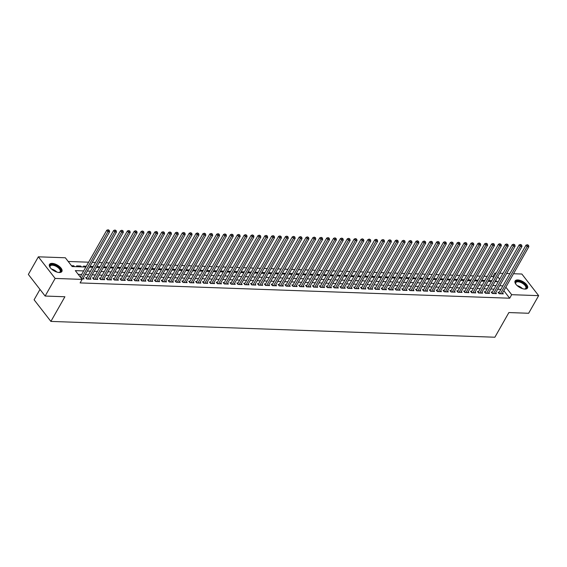 <?xml version="1.0" encoding="UTF-8"?>
<svg xmlns="http://www.w3.org/2000/svg" width="567" height="567" viewBox="0 0 567 567"><rect width="100%" height="100%" fill="white"/><g stroke="black" fill="none" stroke-linecap="round" stroke-linejoin="round"><path stroke-width="0.85" d="M524.858 289.078A7.144 3.324 -150.4 0 1 517.572 285.966A7.144 3.324 -150.4 0 1 515.112 280.991A7.144 3.324 -150.4 0 1 517.784 279.963A7.144 3.324 -150.4 0 1 525.07 283.075A7.144 3.324 -150.4 0 1 527.53 288.05A7.144 3.324 -150.4 0 1 524.858 289.078M59.223 272.5A7.144 3.324 -150.4 0 1 51.937 269.389A7.144 3.324 -150.4 0 1 49.478 264.413A7.144 3.324 -150.4 0 1 52.143 263.386A7.144 3.324 -150.4 0 1 59.436 266.497A7.144 3.324 -150.4 0 1 61.895 271.473A7.144 3.324 -150.4 0 1 59.223 272.5M39.995 289.418L34.098 299.787L50.888 321.411L494.878 337.223L508.882 312.559L528.642 313.267L538.65 295.648L511.675 294.691L505.856 287.193M50.888 321.411L64.9 296.754L45.14 296.045L28.35 274.428L38.358 256.816L65.333 257.772L72.137 266.54L85.865 267.029M493.609 277.525L492.886 276.59L490.88 276.519M487.237 276.391L484.005 276.278M480.362 276.143L477.138 276.03M473.495 275.902L470.263 275.789M466.62 275.654L463.388 275.541M459.745 275.413L456.52 275.3M452.877 275.165L449.645 275.052M446.002 274.924L442.77 274.811M439.127 274.676L435.895 274.563M432.252 274.435L429.028 274.315M425.385 274.187L422.153 274.074M418.51 273.946L415.278 273.826M411.635 273.698L408.41 273.585M404.767 273.457L401.535 273.337M397.892 273.209L394.66 273.096M391.017 272.968L387.785 272.847M384.142 272.72L380.918 272.607M377.275 272.472L374.043 272.358M370.4 272.231L367.168 272.117M363.525 271.983L360.3 271.869M356.657 271.742L353.425 271.628M349.782 271.494L346.55 271.38M342.907 271.253L339.676 271.139M336.033 271.005L332.808 270.891M329.165 270.764L325.933 270.65M322.29 270.516L319.058 270.402M315.415 270.275L312.19 270.154M308.547 270.027L305.315 269.913M301.672 269.786L298.44 269.665M294.797 269.538L291.566 269.424M287.923 269.297L284.698 269.176M281.055 269.049L277.823 268.935M274.18 268.808L270.948 268.687M267.305 268.56L264.08 268.446M260.437 268.311L257.205 268.198M253.562 268.071L250.331 267.957M246.688 267.822L243.456 267.709M239.813 267.581L236.588 267.468M232.945 267.333L229.713 267.22M226.07 267.092L222.838 266.979M219.195 266.844L215.97 266.731M212.327 266.603L209.095 266.49M205.452 266.355L202.221 266.242M198.578 266.114L195.353 265.994M191.703 265.866L188.478 265.753M184.835 265.625L181.603 265.505M177.96 265.377L174.728 265.264M171.085 265.136L167.86 265.016M164.217 264.888L160.985 264.775M157.343 264.647L154.111 264.527M150.468 264.399L147.243 264.286M143.593 264.151L140.368 264.038M136.725 263.91L133.493 263.797M129.85 263.662L126.618 263.549M122.975 263.421L119.75 263.308M116.107 263.173L112.876 263.06M109.233 262.932L106.001 262.819M102.358 262.684L99.133 262.571M95.483 262.443L92.258 262.33M88.615 262.195L68.203 261.472M492.886 276.59L494.885 273.067L496.111 273.11M499.754 273.244L502.986 273.358M506.629 273.485L509.861 273.599M513.504 273.733L521.86 274.031L538.65 295.648M499.236 292.303L498.032 292.26L499.166 293.72L503.29 293.869L502.582 292.955M492.362 292.055L491.157 292.012L492.291 293.472L496.416 293.621L495.707 292.707M485.487 291.814L484.289 291.771L485.423 293.231L489.548 293.38L488.839 292.466M478.619 291.566L477.414 291.523L478.548 292.983L482.673 293.132L481.964 292.218M471.744 291.325L470.539 291.282L471.673 292.742L475.798 292.891L475.089 291.977M464.869 291.077L463.671 291.034L464.805 292.494L468.923 292.643L468.214 291.729M458.001 290.836L456.796 290.793L457.93 292.253L462.055 292.395L461.347 291.488M451.126 290.587L449.922 290.545L451.056 292.005L455.181 292.154L454.472 291.24M444.252 290.347L443.047 290.304L444.181 291.764L448.306 291.906L447.597 290.999M437.377 290.098L436.179 290.056L437.313 291.516L441.438 291.665L440.729 290.751M430.509 289.857L429.304 289.815L430.438 291.275L434.563 291.417L433.854 290.51M423.634 289.609L422.429 289.567L423.563 291.027L427.688 291.176L426.979 290.261M416.759 289.361L415.561 289.319L416.695 290.786L420.813 290.928L420.104 290.02M409.891 289.12L408.687 289.078L409.821 290.538L413.945 290.687L413.237 289.772M403.017 288.872L401.812 288.83L402.946 290.297L407.071 290.439L406.362 289.524M396.142 288.631L394.937 288.589L396.071 290.049L400.196 290.198L399.487 289.283M389.267 288.383L388.069 288.341L389.203 289.801L393.328 289.95L392.619 289.035M382.399 288.142L381.194 288.1L382.328 289.56L386.453 289.709L385.744 288.794M375.524 287.894L374.319 287.852L375.453 289.312L379.578 289.461L378.869 288.546M368.649 287.653L367.451 287.611L368.585 289.071L372.703 289.22L371.995 288.305M361.781 287.405L360.577 287.363L361.711 288.823L365.835 288.972L365.127 288.057M354.907 287.164L353.702 287.122L354.836 288.582L358.961 288.731L358.252 287.816M348.032 286.916L346.827 286.874L347.961 288.334L352.086 288.483L351.377 287.568M341.157 286.675L339.959 286.633L341.093 288.093L345.218 288.234L344.509 287.327M334.289 286.427L333.084 286.385L334.218 287.845L338.343 287.993L337.634 287.079M327.414 286.186L326.209 286.144L327.343 287.604L331.468 287.745L330.759 286.838M320.539 285.938L319.341 285.896L320.475 287.356L324.593 287.504L323.885 286.59M313.671 285.697L312.467 285.655L313.601 287.115L317.726 287.256L317.017 286.349M306.797 285.449L305.592 285.407L306.726 286.867L310.851 287.015L310.142 286.101M299.922 285.201L298.717 285.158L299.851 286.626L303.976 286.767L303.267 285.86M293.047 284.96L291.849 284.918L292.983 286.378L297.108 286.526L296.399 285.612M286.179 284.712L284.974 284.669L286.108 286.137L290.233 286.278L289.524 285.364M279.304 284.471L278.099 284.428L279.233 285.888L283.358 286.037L282.649 285.123M272.429 284.223L271.232 284.18L272.366 285.64L276.483 285.789L275.775 284.875M265.562 283.982L264.357 283.939L265.491 285.399L269.616 285.548L268.907 284.634M258.687 283.734L257.482 283.691L258.616 285.151L262.741 285.3L262.032 284.386M251.812 283.493L250.607 283.45L251.741 284.91L255.866 285.059L255.157 284.145M244.937 283.245L243.739 283.202L244.873 284.662L248.998 284.811L248.289 283.897M238.069 283.004L236.864 282.961L237.998 284.421L242.123 284.57L241.414 283.656M231.194 282.756L229.989 282.713L231.123 284.173L235.248 284.322L234.54 283.408M224.319 282.515L223.122 282.472L224.256 283.932L228.373 284.074L227.665 283.167M217.452 282.267L216.247 282.224L217.381 283.684L221.506 283.833L220.797 282.919M210.577 282.026L209.372 281.983L210.506 283.443L214.631 283.585L213.922 282.678M203.702 281.778L202.497 281.735L203.631 283.195L207.756 283.344L207.047 282.43M196.827 281.537L195.629 281.494L196.763 282.954L200.888 283.096L200.179 282.189M189.959 281.289L188.754 281.246L189.888 282.706L194.013 282.855L193.304 281.941M183.084 281.041L181.879 280.998L183.013 282.465L187.138 282.607L186.43 281.7M176.209 280.8L175.012 280.757L176.146 282.217L180.263 282.366L179.555 281.452M169.342 280.552L168.137 280.509L169.271 281.976L173.396 282.118L172.687 281.204M162.467 280.311L161.262 280.268L162.396 281.728L166.521 281.877L165.812 280.963M155.592 280.063L154.387 280.02L155.521 281.48L159.646 281.629L158.937 280.715M148.717 279.822L147.519 279.779L148.653 281.239L152.778 281.388L152.069 280.474M141.849 279.574L140.644 279.531L141.778 280.991L145.903 281.14L145.195 280.226M134.974 279.333L133.769 279.29L134.903 280.75L139.028 280.899L138.32 279.985M128.099 279.084L126.902 279.042L128.036 280.502L132.154 280.651L131.445 279.737M121.232 278.844L120.027 278.801L121.161 280.261L125.286 280.41L124.577 279.496M114.357 278.595L113.152 278.553L114.286 280.013L118.411 280.162L117.702 279.248M107.482 278.354L106.277 278.312L107.418 279.772L111.536 279.914L110.827 279.007M100.607 278.106L99.409 278.064L100.543 279.524L104.668 279.673L103.959 278.758M93.739 277.865L92.534 277.823L93.668 279.283L97.793 279.425L97.085 278.517M86.864 277.617L85.66 277.575L86.794 279.035L90.918 279.184L90.21 278.269M73.384 266.582L73.838 265.788L71.492 265.703M80.259 266.83L80.712 266.036L76.588 265.888L77.232 266.724M86.319 266.235L83.462 266.136L84.107 266.965M93.194 266.476L90.33 266.377L90.975 267.213M100.068 266.724L97.205 266.625L97.85 267.454M106.936 266.972L104.08 266.866L104.725 267.702M113.811 267.213L110.948 267.114L111.6 267.943M120.686 267.461L117.823 267.355L118.468 268.191M127.554 267.702L124.697 267.603L125.342 268.432M134.429 267.95L131.572 267.844L132.217 268.68M141.303 268.191L138.44 268.092L139.085 268.921M148.178 268.439L145.315 268.333L145.96 269.169M155.046 268.68L152.19 268.581L152.835 269.41M161.921 268.928L159.058 268.822L159.71 269.658M168.796 269.169L165.933 269.07L166.578 269.899M175.664 269.417L172.807 269.311L173.452 270.147M182.539 269.658L179.682 269.559L180.327 270.388M189.413 269.906L186.55 269.807L187.195 270.636M196.281 270.147L193.425 270.048L194.07 270.884M203.156 270.395L200.3 270.296L200.945 271.125M210.031 270.636L207.168 270.537L207.82 271.373M216.906 270.884L214.042 270.785L214.687 271.614M223.774 271.132L220.917 271.026L221.562 271.862M230.649 271.373L227.785 271.274L228.437 272.103M237.523 271.621L234.66 271.515L235.305 272.351M244.391 271.862L241.535 271.763L242.18 272.592M251.266 272.11L248.41 272.004L249.055 272.84M258.141 272.351L255.278 272.252L255.93 273.081M265.016 272.599L262.152 272.493L262.797 273.329M271.884 272.84L269.027 272.741L269.672 273.57M278.758 273.088L275.895 272.982L276.547 273.818M285.633 273.329L282.77 273.23L283.415 274.059M292.501 273.577L289.645 273.471L290.29 274.308M299.376 273.818L296.52 273.719L297.165 274.548M306.251 274.067L303.388 273.967L304.04 274.797M313.126 274.308L310.262 274.208L310.907 275.045M319.994 274.556L317.137 274.456L317.782 275.286M326.868 274.797L324.005 274.697L324.657 275.534M333.743 275.045L330.88 274.945L331.525 275.775M340.611 275.293L337.755 275.186L338.4 276.023M347.486 275.534L344.63 275.434L345.275 276.264M354.361 275.782L351.497 275.675L352.15 276.512M361.236 276.023L358.372 275.923L359.017 276.753M368.103 276.271L365.247 276.164L365.892 277.001M374.978 276.512L372.115 276.413L372.767 277.242M381.853 276.76L378.99 276.653L379.635 277.49M388.721 277.001L385.865 276.902L386.51 277.731M395.596 277.249L392.74 277.143L393.385 277.979M402.471 277.49L399.607 277.391L400.259 278.22M409.346 277.738L406.482 277.632L407.127 278.468M416.213 277.979L413.357 277.88L414.002 278.709M423.088 278.227L420.225 278.128L420.877 278.957M429.963 278.468L427.1 278.369L427.745 279.205M436.831 278.716L433.975 278.617L434.62 279.446M443.706 278.957L440.85 278.858L441.495 279.694M450.581 279.205L447.717 279.106L448.369 279.935M457.456 279.453L454.592 279.347L455.237 280.183M464.323 279.694L461.467 279.595L462.112 280.424M471.198 279.942L468.335 279.836L468.987 280.672M478.073 280.183L475.21 280.084L475.855 280.913M484.941 280.431L482.085 280.325L482.73 281.161M496.82 281.664L495.756 280.289M74.483 266.625L73.838 265.788M81.357 266.866L80.712 266.036M489.604 281.402L488.96 280.573L491.816 280.672M83.654 270.927L75.312 270.629L82.123 279.396L80.117 282.919L509.676 298.214L503.85 290.715M500.895 289.376L497.67 289.262M494.02 289.135L490.795 289.021M487.152 288.887L483.92 288.773M480.277 288.646L477.045 288.525M473.402 288.397L470.178 288.284M466.535 288.156L463.303 288.036M459.66 287.908L456.428 287.795M452.785 287.667L449.56 287.547M445.91 287.419L442.685 287.306M439.042 287.178L435.81 287.058M432.167 286.93L428.936 286.817M425.293 286.682L422.068 286.569M418.425 286.441L415.193 286.328M411.55 286.193L408.318 286.08M404.675 285.952L401.45 285.839M397.8 285.704L394.575 285.591M390.932 285.463L387.7 285.35M384.057 285.215L380.826 285.102M377.183 284.974L373.958 284.861M370.315 284.726L367.083 284.613M363.44 284.485L360.208 284.365M356.565 284.237L353.34 284.124M349.69 283.996L346.465 283.876M342.822 283.748L339.59 283.635M335.947 283.507L332.716 283.387M329.073 283.259L325.848 283.146M322.205 283.018L318.973 282.898M315.33 282.77L312.098 282.657M308.455 282.522L305.23 282.409M301.58 282.281L298.355 282.168M294.712 282.033L291.481 281.919M287.838 281.792L284.606 281.679M280.963 281.544L277.738 281.43M274.095 281.303L270.863 281.189M267.22 281.055L263.988 280.941M260.345 280.814L257.12 280.7M253.47 280.566L250.245 280.452M246.602 280.325L243.371 280.204M239.728 280.077L236.496 279.963M232.853 279.836L229.628 279.715M225.985 279.588L222.753 279.474M219.11 279.347L215.878 279.226M212.235 279.099L209.01 278.985M205.36 278.858L202.135 278.737M198.493 278.61L195.261 278.496M191.618 278.362L188.386 278.248M184.743 278.121L181.518 278.007M177.875 277.873L174.643 277.759M171 277.632L167.768 277.518M164.125 277.383L160.9 277.27M157.25 277.143L154.026 277.029M150.383 276.894L147.151 276.781M143.508 276.653L140.276 276.54M136.633 276.405L133.408 276.292M129.765 276.164L126.533 276.044M122.89 275.916L119.658 275.803M116.015 275.675L112.79 275.555M109.147 275.427L105.916 275.314M102.273 275.186L99.041 275.066M95.398 274.938L92.166 274.825M88.523 274.697L85.298 274.577M81.655 274.449L78.182 274.329M81.705 278.858L84.044 278.936L83.335 278.028M45.14 296.045L55.148 278.432L38.358 256.816M509.676 298.214L511.675 294.691M82.123 279.396L55.148 278.432M502.894 285.853L499.669 285.74M496.026 285.612L492.794 285.499M489.151 285.364L485.919 285.251M482.276 285.123L479.051 285.003M475.408 284.875L472.176 284.762M468.533 284.634L465.301 284.514M461.658 284.386L458.434 284.273M454.791 284.145L451.559 284.024M447.916 283.897L444.684 283.784M441.041 283.649L437.809 283.535M434.166 283.408L430.941 283.294M427.298 283.16L424.066 283.046M420.423 282.919L417.192 282.805M413.549 282.671L410.324 282.557M406.681 282.43L403.449 282.316M399.806 282.182L396.574 282.068M392.931 281.941L389.699 281.827M386.056 281.693L382.831 281.579M379.188 281.452L375.956 281.338M372.313 281.204L369.082 281.09M365.439 280.963L362.214 280.842M358.571 280.715L355.339 280.601M351.696 280.474L348.464 280.353M344.821 280.226L341.589 280.112M337.946 279.985L334.721 279.864M331.078 279.737L327.846 279.623M324.204 279.488L320.972 279.375M317.329 279.248L314.104 279.134M310.461 278.999L307.229 278.886M303.586 278.758L300.354 278.645M296.711 278.51L293.479 278.397M289.836 278.269L286.611 278.156M282.968 278.021L279.737 277.908M276.094 277.78L272.862 277.667M269.219 277.532L265.994 277.419M262.351 277.291L259.119 277.178M255.476 277.043L252.244 276.93M248.601 276.802L245.369 276.682M241.726 276.554L238.501 276.441M234.858 276.313L231.627 276.193M227.984 276.065L224.752 275.952M221.109 275.824L217.884 275.704M214.241 275.576L211.009 275.463M207.366 275.335L204.134 275.215M200.491 275.087L197.266 274.974M193.616 274.839L190.392 274.726M186.749 274.598L183.517 274.485M179.874 274.35L176.642 274.237M172.999 274.109L169.774 273.996M166.131 273.861L162.899 273.748M159.256 273.62L156.024 273.507M152.381 273.372L149.156 273.259M145.506 273.131L142.282 273.018M138.639 272.883L135.407 272.77M131.764 272.642L128.532 272.521M124.889 272.394L121.664 272.28M118.021 272.153L114.789 272.032M111.146 271.905L107.914 271.791M104.271 271.664L101.046 271.543M97.396 271.416L94.172 271.302M90.529 271.175L87.297 271.054M499.655 279.212L497.755 276.767M495.608 274.003L494.885 273.067M89.515 267.156L92.74 267.27M96.383 267.404L99.615 267.518M103.258 267.645L106.49 267.766M110.133 267.893L113.357 268.007M117 268.134L120.232 268.255M123.875 268.382L127.107 268.496M130.75 268.623L133.975 268.744M137.625 268.871L140.85 268.985M144.493 269.112L147.725 269.233M151.368 269.36L154.6 269.474M158.243 269.608L161.467 269.722M165.11 269.849L168.342 269.963M171.985 270.098L175.217 270.211M178.86 270.339L182.085 270.452M185.735 270.587L188.96 270.7M192.603 270.828L195.835 270.941M199.478 271.076L202.71 271.189M206.353 271.317L209.577 271.43M213.22 271.565L216.452 271.678M220.095 271.806L223.327 271.926M226.97 272.054L230.195 272.167M233.845 272.295L237.07 272.415M240.713 272.543L243.945 272.656M247.588 272.784L250.82 272.904M254.463 273.032L257.687 273.145M261.33 273.273L264.562 273.393M268.205 273.521L271.437 273.634M275.08 273.769L278.305 273.882M281.955 274.01L285.18 274.123M288.823 274.258L292.055 274.371M295.698 274.499L298.929 274.612M302.572 274.747L305.797 274.86M309.44 274.988L312.672 275.101M316.315 275.236L319.547 275.349M323.19 275.477L326.415 275.59M330.065 275.725L333.29 275.838M336.933 275.966L340.165 276.079M343.808 276.214L347.039 276.327M350.682 276.455L353.907 276.576M357.55 276.703L360.782 276.816M364.425 276.944L367.657 277.065M371.3 277.192L374.525 277.306M378.175 277.433L381.4 277.554M385.043 277.681L388.275 277.795M391.917 277.929L395.149 278.043M398.792 278.17L402.017 278.284M405.66 278.418L408.892 278.532M412.535 278.659L415.767 278.773M419.41 278.907L422.635 279.021M426.285 279.148L429.51 279.262M433.153 279.396L436.384 279.51M440.027 279.637L443.259 279.751M446.902 279.885L450.127 279.999M453.77 280.126L457.002 280.24M460.645 280.374L463.877 280.488M467.52 280.615L470.745 280.736M474.388 280.863L477.62 280.977M481.263 281.104L484.494 281.225M488.137 281.352L491.369 281.466M495.012 281.593L498.237 281.714M81.364 278.418L107.9 231.697L109.622 231.761L82.846 278.893M80.231 276.958L106.766 230.237L107.9 231.697L108.595 230.365L109.282 230.386L108.141 229.777L108.595 230.365M108.141 229.777L106.766 230.237M109.622 231.761L109.282 230.386M50.3 267.723A6.18 2.878 -150.4 0 1 50.045 267.227A6.18 2.878 -150.4 0 1 52.306 264.562A6.18 2.878 -150.4 0 1 59.719 268.326A6.18 2.878 -150.4 0 1 59.188 272.422A6.18 2.878 -150.4 0 1 58.635 272.451M58.933 272.443A5.72 2.665 29.6 0 0 60.145 271.685A5.72 2.665 29.6 0 0 58.167 267.702A5.72 2.665 29.6 0 0 52.327 265.207A5.72 2.665 29.6 0 0 50.187 266.029A5.72 2.665 29.6 0 0 50.158 267.454M61.626 271.82A7.095 3.303 29.6 0 0 58.918 266.929A7.095 3.303 29.6 0 0 51.845 263.974A7.095 3.303 29.6 0 0 49.315 264.817M515.935 284.301A6.18 2.878 -150.4 0 1 515.679 283.805A6.18 2.878 -150.4 0 1 517.416 281.147A6.18 2.878 -150.4 0 1 523.49 283.259A6.18 2.878 -150.4 0 1 524.822 289A6.18 2.878 -150.4 0 1 524.269 289.035M524.567 289.021A5.72 2.665 29.6 0 0 525.779 288.263A5.72 2.665 29.6 0 0 523.1 283.741A5.72 2.665 29.6 0 0 515.821 282.614A5.72 2.665 29.6 0 0 515.793 284.039M527.26 288.397A7.095 3.303 29.6 0 0 523.851 282.983A7.095 3.303 29.6 0 0 514.949 281.402M87.998 279.077L114.775 231.946L116.49 232.009L89.714 279.141M86.34 278.447L86.347 278.44A0.914 0.539 142.2 0 0 86.545 278.184L113.641 230.486L114.775 231.946L115.47 230.606L116.157 230.634L115.016 230.025L115.47 230.606M115.016 230.025L113.641 230.486M116.49 232.009L116.157 230.634M94.873 279.325L121.65 232.187L123.365 232.25L96.588 279.382M93.675 279.283L93.215 278.688A0.914 0.539 142.2 0 0 93.42 278.425L120.516 230.726L121.65 232.187L122.344 230.854L123.032 230.875L121.891 230.266L122.344 230.854M121.891 230.266L120.516 230.726M123.365 232.25L123.032 230.875M101.741 279.566L128.518 232.435L130.24 232.498L103.463 279.63M100.55 279.524L100.09 278.936A0.914 0.539 142.2 0 0 100.288 278.673L127.384 230.975L128.518 232.435L129.219 231.095L129.907 231.123L128.766 230.514L129.219 231.095M128.766 230.514L127.384 230.975M130.24 232.498L129.907 231.123M108.616 279.815L135.393 232.676L137.115 232.739L110.338 279.871M107.425 279.772L106.965 279.177A0.914 0.539 142.2 0 0 107.163 278.914L134.259 231.216L135.393 232.676L136.087 231.343L136.775 231.364L135.633 230.762L136.087 231.343M135.633 230.762L134.259 231.216M137.115 232.739L136.775 231.364M115.491 280.055L142.267 232.924L143.983 232.987L117.206 280.119M114.3 280.013L113.839 279.425A0.914 0.539 142.2 0 0 114.038 279.162L141.133 231.464L142.267 232.924L142.962 231.591L143.649 231.612L142.508 231.003L142.962 231.591M142.508 231.003L141.133 231.464M143.983 232.987L143.649 231.612M122.366 280.304L149.142 233.172L150.857 233.228L124.081 280.36M121.168 280.261L120.707 279.666A0.914 0.539 142.2 0 0 120.906 279.403L148.001 231.705L149.142 233.172L149.837 231.832L150.524 231.853L149.383 231.251L149.837 231.832M149.383 231.251L148.001 231.705M150.857 233.228L150.524 231.853M129.233 280.545L156.01 233.413L157.732 233.476L130.956 280.608M128.043 280.502L127.582 279.914A0.914 0.539 142.2 0 0 127.781 279.651L154.876 231.953L156.01 233.413L156.705 232.08L157.392 232.101L156.251 231.492L156.705 232.08M156.251 231.492L154.876 231.953M157.732 233.476L157.392 232.101M136.108 280.793L162.885 233.661L164.6 233.717L137.824 280.856M134.918 280.75L134.457 280.155A0.914 0.539 142.2 0 0 134.655 279.892L161.751 232.194L162.885 233.661L163.579 232.321L164.267 232.35L163.126 231.74L163.579 232.321M163.126 231.74L161.751 232.194M164.6 233.717L164.267 232.35M142.983 281.034L169.76 233.902L171.475 233.965L144.698 281.097M141.785 280.991L141.325 280.403A0.914 0.539 142.2 0 0 141.53 280.141L168.626 232.442L169.76 233.902L170.454 232.569L171.142 232.59L170.001 231.981L170.454 232.569M170.001 231.981L168.626 232.442M171.475 233.965L171.142 232.59M149.851 281.282L176.628 234.15L178.35 234.206L151.573 281.345M148.193 280.651L148.2 280.644A0.914 0.539 142.2 0 0 148.398 280.382L175.494 232.69L176.628 234.15L177.329 232.81L178.017 232.839L176.876 232.229L177.329 232.81M176.876 232.229L175.494 232.69M178.35 234.206L178.017 232.839M156.726 281.53L183.502 234.391L185.225 234.454L158.448 281.586M155.067 280.899L155.075 280.892A0.914 0.539 142.2 0 0 155.273 280.63L182.368 232.931L183.502 234.391L184.197 233.058L184.885 233.08L183.743 232.47L184.197 233.058M183.743 232.47L182.368 232.931M185.225 234.454L184.885 233.08M163.601 281.771L190.377 234.639L192.093 234.695L165.316 281.834M162.41 281.728L161.949 281.133A0.914 0.539 142.2 0 0 162.148 280.871L189.243 233.179L190.377 234.639L191.072 233.299L191.759 233.328L190.618 232.718L191.072 233.299M190.618 232.718L189.243 233.179M192.093 234.695L191.759 233.328M170.476 282.019L197.252 234.88L198.967 234.944L172.191 282.075M169.278 281.976L168.817 281.381A0.914 0.539 142.2 0 0 169.016 281.119L196.111 233.42L197.252 234.88L197.947 233.547L198.634 233.569L197.493 232.959L197.947 233.547M197.493 232.959L196.111 233.42M198.967 234.944L198.634 233.569M177.343 282.26L204.12 235.128L205.842 235.185L179.066 282.323M176.153 282.217L175.692 281.622A0.914 0.539 142.2 0 0 175.89 281.36L202.986 233.668L204.12 235.128L204.815 233.788L205.502 233.817L204.361 233.207L204.815 233.788M204.361 233.207L202.986 233.668M205.842 235.185L205.502 233.817M184.218 282.508L210.995 235.369L212.71 235.433L185.933 282.564M183.028 282.465L182.567 281.87A0.914 0.539 142.2 0 0 182.765 281.608L209.861 233.909L210.995 235.369L211.689 234.036L212.377 234.058L211.236 233.448L211.689 234.036M211.236 233.448L209.861 233.909M212.71 235.433L212.377 234.058M191.093 282.749L217.87 235.617L219.585 235.674L192.808 282.813M189.895 282.706L189.435 282.111A0.914 0.539 142.2 0 0 189.64 281.856L216.736 234.157L217.87 235.617L218.564 234.277L219.252 234.306L218.111 233.696L218.564 234.277M218.111 233.696L216.736 234.157M219.585 235.674L219.252 234.306M197.961 282.997L224.738 235.858L226.46 235.922L199.683 283.053M196.302 282.366L196.31 282.359A0.914 0.539 142.2 0 0 196.508 282.097L223.604 234.398L224.738 235.858L225.439 234.525L226.12 234.547L224.979 233.937L225.439 234.525M224.979 233.937L223.604 234.398M226.46 235.922L226.12 234.547M204.836 283.238L231.612 236.106L233.335 236.163L206.558 283.302M203.177 282.607L203.184 282.6A0.914 0.539 142.2 0 0 203.383 282.345L230.478 234.646L231.612 236.106L232.307 234.766L232.994 234.795L231.853 234.185L232.307 234.766M231.853 234.185L230.478 234.646M233.335 236.163L232.994 234.795M211.711 283.486L238.487 236.347L240.202 236.411L213.426 283.543M210.052 282.855L210.059 282.848A0.914 0.539 142.2 0 0 210.258 282.586L237.353 234.887L238.487 236.347L239.182 235.014L239.869 235.036L238.728 234.426L239.182 235.014M238.728 234.426L237.353 234.887M240.202 236.411L239.869 235.036M218.586 283.727L245.362 236.595L247.077 236.659L220.301 283.791M217.388 283.684L216.927 283.096A0.914 0.539 142.2 0 0 217.126 282.834L244.221 235.135L245.362 236.595L246.057 235.255L246.744 235.284L245.603 234.674L246.057 235.255M245.603 234.674L244.221 235.135M247.077 236.659L246.744 235.284M225.453 283.975L252.23 236.836L253.952 236.9L227.176 284.032M223.795 283.344L223.802 283.337A0.914 0.539 142.2 0 0 224 283.075L251.096 235.376L252.23 236.836L252.925 235.503L253.612 235.525L252.471 234.922L252.925 235.503M252.471 234.922L251.096 235.376M253.952 236.9L253.612 235.525M232.328 284.216L259.105 237.084L260.82 237.148L234.043 284.28M231.138 284.173L230.677 283.585A0.914 0.539 142.2 0 0 230.875 283.323L257.971 235.624L259.105 237.084L259.799 235.752L260.487 235.773L259.346 235.163L259.799 235.752M259.346 235.163L257.971 235.624M260.82 237.148L260.487 235.773M239.203 284.464L265.98 237.332L267.695 237.389L240.918 284.521M238.005 284.421L237.545 283.826A0.914 0.539 142.2 0 0 237.75 283.564L264.846 235.865L265.98 237.332L266.674 235.992L267.362 236.014L266.221 235.411L266.674 235.992M266.221 235.411L264.846 235.865M267.695 237.389L267.362 236.014M246.071 284.705L272.847 237.573L274.57 237.637L247.793 284.769M244.88 284.662L244.42 284.074A0.914 0.539 142.2 0 0 244.618 283.812L271.713 236.113L272.847 237.573L273.549 236.241L274.23 236.262L273.088 235.652L273.549 236.241M273.088 235.652L271.713 236.113M274.57 237.637L274.23 236.262M252.946 284.953L279.722 237.821L281.445 237.878L254.668 285.017M251.755 284.91L251.294 284.315A0.914 0.539 142.2 0 0 251.493 284.053L278.588 236.354L279.722 237.821L280.417 236.482L281.104 236.51L279.963 235.9L280.417 236.482M279.963 235.9L278.588 236.354M281.445 237.878L281.104 236.51M259.821 285.194L286.597 238.062L288.312 238.126L261.536 285.258M258.63 285.151L258.169 284.563A0.914 0.539 142.2 0 0 258.368 284.301L285.463 236.602L286.597 238.062L287.292 236.73L287.979 236.751L286.838 236.141L287.292 236.73M286.838 236.141L285.463 236.602M288.312 238.126L287.979 236.751M266.696 285.442L293.472 238.31L295.187 238.367L268.411 285.506M265.498 285.399L265.037 284.804A0.914 0.539 142.2 0 0 265.236 284.542L292.331 236.85L293.472 238.31L294.167 236.971L294.854 236.999L293.713 236.389L294.167 236.971M293.713 236.389L292.331 236.85M295.187 238.367L294.854 236.999M273.563 285.69L300.34 238.551L302.062 238.615L275.286 285.747M272.373 285.648L271.912 285.052A0.914 0.539 142.2 0 0 272.11 284.79L299.206 237.091L300.34 238.551L301.034 237.219L301.722 237.24L300.581 236.63L301.034 237.219M300.581 236.63L299.206 237.091M302.062 238.615L301.722 237.24M280.438 285.931L307.215 238.799L308.93 238.856L282.153 285.995M279.248 285.888L278.787 285.293A0.914 0.539 142.2 0 0 278.985 285.031L306.081 237.339L307.215 238.799L307.909 237.46L308.597 237.488L307.456 236.878L307.909 237.46M307.456 236.878L306.081 237.339M308.93 238.856L308.597 237.488M287.313 286.179L314.09 239.04L315.805 239.104L289.028 286.236M286.115 286.137L285.655 285.541A0.914 0.539 142.2 0 0 285.86 285.279L312.956 237.58L314.09 239.04L314.784 237.708L315.472 237.729L314.331 237.119L314.784 237.708M314.331 237.119L312.956 237.58M315.805 239.104L315.472 237.729M294.181 286.42L320.957 239.288L322.68 239.345L295.903 286.484M292.522 285.789L292.529 285.782A0.914 0.539 142.2 0 0 292.728 285.52L319.823 237.828L320.957 239.288L321.659 237.949L322.339 237.977L321.198 237.367L321.659 237.949M321.198 237.367L319.823 237.828M322.68 239.345L322.339 237.977M301.056 286.668L327.832 239.529L329.555 239.593L302.778 286.725M299.397 286.037L299.404 286.03A0.914 0.539 142.2 0 0 299.603 285.768L326.698 238.069L327.832 239.529L328.527 238.197L329.214 238.218L328.073 237.608L328.527 238.197M328.073 237.608L326.698 238.069M329.555 239.593L329.214 238.218M307.931 286.909L334.707 239.777L336.422 239.834L309.646 286.973M306.74 286.867L306.279 286.271A0.914 0.539 142.2 0 0 306.478 286.016L333.573 238.317L334.707 239.777L335.402 238.438L336.089 238.466L334.948 237.857L335.402 238.438M334.948 237.857L333.573 238.317M336.422 239.834L336.089 238.466M314.805 287.157L341.582 240.018L343.297 240.082L316.521 287.214M313.608 287.115L313.147 286.519A0.914 0.539 142.2 0 0 313.345 286.257L340.441 238.558L341.582 240.018L342.277 238.686L342.964 238.707L341.823 238.097L342.277 238.686M341.823 238.097L340.441 238.558M343.297 240.082L342.964 238.707M321.673 287.398L348.45 240.266L350.172 240.323L323.396 287.462M320.015 286.767L320.022 286.76A0.914 0.539 142.2 0 0 320.22 286.505L347.316 238.806L348.45 240.266L349.144 238.927L349.832 238.955L348.691 238.346L349.144 238.927M348.691 238.346L347.316 238.806M350.172 240.323L349.832 238.955M328.548 287.646L355.325 240.507L357.04 240.571L330.263 287.703M326.89 287.015L326.897 287.008A0.914 0.539 142.2 0 0 327.095 286.746L354.191 239.047L355.325 240.507L356.019 239.175L356.707 239.196L355.566 238.587L356.019 239.175M355.566 238.587L354.191 239.047M357.04 240.571L356.707 239.196M335.423 287.887L362.2 240.755L363.915 240.819L337.138 287.951M334.225 287.845L333.765 287.256A0.914 0.539 142.2 0 0 333.963 286.994L361.066 239.295L362.2 240.755L362.894 239.416L363.582 239.444L362.441 238.835L362.894 239.416M362.441 238.835L361.066 239.295M363.915 240.819L363.582 239.444M342.291 288.135L369.067 240.996L370.79 241.06L344.013 288.192M341.1 288.093L340.639 287.497A0.914 0.539 142.2 0 0 340.838 287.235L367.933 239.536L369.067 240.996L369.762 239.664L370.449 239.685L369.308 239.083L369.762 239.664M369.308 239.083L367.933 239.536M370.79 241.06L370.449 239.685M349.166 288.376L375.942 241.244L377.665 241.308L350.888 288.44M347.975 288.334L347.514 287.745A0.914 0.539 142.2 0 0 347.713 287.483L374.808 239.784L375.942 241.244L376.637 239.905L377.324 239.933L376.183 239.324L376.637 239.905M376.183 239.324L374.808 239.784M377.665 241.308L377.324 239.933M356.041 288.624L382.817 241.492L384.532 241.549L357.756 288.681M354.85 288.582L354.389 287.986A0.914 0.539 142.2 0 0 354.588 287.724L381.683 240.025L382.817 241.492L383.512 240.153L384.199 240.174L383.058 239.572L383.512 240.153M383.058 239.572L381.683 240.025M384.532 241.549L384.199 240.174M362.915 288.865L389.692 241.733L391.407 241.797L364.631 288.929M361.718 288.823L361.257 288.234A0.914 0.539 142.2 0 0 361.455 287.972L388.551 240.273L389.692 241.733L390.387 240.401L391.074 240.422L389.933 239.813L390.387 240.401M389.933 239.813L388.551 240.273M391.407 241.797L391.074 240.422M369.783 289.113L396.56 241.981L398.282 242.038L371.505 289.177M368.125 288.483L368.132 288.475A0.914 0.539 142.2 0 0 368.33 288.213L395.426 240.514L396.56 241.981L397.254 240.642L397.942 240.67L396.801 240.061L397.254 240.642M396.801 240.061L395.426 240.514M398.282 242.038L397.942 240.67M376.658 289.354L403.435 242.222L405.15 242.286L378.373 289.418M375.467 289.312L375.007 288.723A0.914 0.539 142.2 0 0 375.205 288.461L402.301 240.762L403.435 242.222L404.129 240.89L404.817 240.911L403.676 240.302L404.129 240.89M403.676 240.302L402.301 240.762M405.15 242.286L404.817 240.911M383.533 289.602L410.31 242.47L412.025 242.527L385.248 289.666M382.335 289.56L381.874 288.964A0.914 0.539 142.2 0 0 382.073 288.702L409.176 241.003L410.31 242.47L411.004 241.131L411.692 241.159L410.551 240.55L411.004 241.131M410.551 240.55L409.176 241.003M412.025 242.527L411.692 241.159M390.401 289.843L417.177 242.711L418.9 242.775L392.123 289.907M389.21 289.808L388.749 289.213A0.914 0.539 142.2 0 0 388.948 288.95L416.043 241.251L417.177 242.711L417.872 241.379L418.559 241.4L417.418 240.791L417.872 241.379M417.418 240.791L416.043 241.251M418.9 242.775L418.559 241.4M397.276 290.091L424.052 242.959L425.767 243.016L398.998 290.155M396.085 290.049L395.624 289.453A0.914 0.539 142.2 0 0 395.823 289.191L422.918 241.499L424.052 242.959L424.747 241.62L425.434 241.648L424.293 241.039L424.747 241.62M424.293 241.039L422.918 241.499M425.767 243.016L425.434 241.648M404.151 290.339L430.927 243.2L432.642 243.264L405.866 290.396M402.96 290.297L402.499 289.702A0.914 0.539 142.2 0 0 402.698 289.439L429.793 241.74L430.927 243.2L431.622 241.868L432.309 241.889L431.168 241.28L431.622 241.868M431.168 241.28L429.793 241.74M432.642 243.264L432.309 241.889M411.025 290.58L437.795 243.449L439.517 243.505L412.741 290.644M409.828 290.538L409.367 289.943A0.914 0.539 142.2 0 0 409.565 289.68L436.661 241.989L437.795 243.449L438.497 242.109L439.184 242.137L438.043 241.528L438.497 242.109M438.043 241.528L436.661 241.989M439.517 243.505L439.184 242.137M417.893 290.828L444.67 243.69L446.392 243.753L419.615 290.885M416.702 290.786L416.242 290.191A0.914 0.539 142.2 0 0 416.44 289.928L443.536 242.229L444.67 243.69L445.364 242.357L446.052 242.378L444.911 241.769L445.364 242.357M444.911 241.769L443.536 242.229M446.392 243.753L446.052 242.378M424.768 291.069L451.545 243.938L453.26 243.994L426.483 291.133M423.577 291.027L423.117 290.432A0.914 0.539 142.2 0 0 423.315 290.176L450.411 242.478L451.545 243.938L452.239 242.598L452.927 242.626L451.786 242.017L452.239 242.598M451.786 242.017L450.411 242.478M453.26 243.994L452.927 242.626M431.643 291.318L458.419 244.179L460.135 244.242L433.358 291.374M430.445 291.275L429.984 290.68A0.914 0.539 142.2 0 0 430.183 290.417L457.286 242.719L458.419 244.179L459.114 242.846L459.802 242.867L458.66 242.258L459.114 242.846M458.66 242.258L457.286 242.719M460.135 244.242L459.802 242.867M438.511 291.558L465.287 244.427L467.01 244.483L440.233 291.622M436.852 290.928L436.859 290.921A0.914 0.539 142.2 0 0 437.058 290.665L464.153 242.967L465.287 244.427L465.982 243.087L466.669 243.115L465.528 242.506L465.982 243.087M465.528 242.506L464.153 242.967M467.01 244.483L466.669 243.115M445.386 291.807L472.162 244.668L473.877 244.731L447.108 291.863M443.727 291.176L443.734 291.169A0.914 0.539 142.2 0 0 443.933 290.906L471.028 243.208L472.162 244.668L472.857 243.335L473.544 243.356L472.403 242.747L472.857 243.335M472.403 242.747L471.028 243.208M473.877 244.731L473.544 243.356M452.26 292.048L479.037 244.916L480.752 244.979L453.976 292.111M450.602 291.417L450.609 291.417A0.914 0.539 142.2 0 0 450.808 291.154L477.903 243.456L479.037 244.916L479.732 243.576L480.419 243.604L479.278 242.995L479.732 243.576M479.278 242.995L477.903 243.456M480.752 244.979L480.419 243.604M459.135 292.296L485.905 245.157L487.627 245.22L460.851 292.352M457.938 292.253L457.477 291.658A0.914 0.539 142.2 0 0 457.675 291.395L484.771 243.697L485.905 245.157L486.606 243.824L487.294 243.845L486.153 243.243L486.606 243.824M486.153 243.243L484.771 243.697M487.627 245.22L487.294 243.845M466.003 292.537L492.78 245.405L494.502 245.468L467.725 292.6M464.812 292.494L464.352 291.906A0.914 0.539 142.2 0 0 464.55 291.644L491.646 243.945L492.78 245.405L493.474 244.065L494.162 244.093L493.021 243.484L493.474 244.065M493.021 243.484L491.646 243.945M494.502 245.468L494.162 244.093M472.878 292.785L499.655 245.646L501.37 245.709L474.593 292.841M471.687 292.742L471.227 292.147A0.914 0.539 142.2 0 0 471.425 291.885L498.521 244.186L499.655 245.646L500.349 244.313L501.037 244.334L499.896 243.732L500.349 244.313M499.896 243.732L498.521 244.186M501.37 245.709L501.037 244.334M479.753 293.026L506.529 245.894L508.245 245.958L481.468 293.089M478.555 292.983L478.094 292.395A0.914 0.539 142.2 0 0 478.293 292.133L505.395 244.434L506.529 245.894L507.224 244.561L507.912 244.583L506.77 243.973L507.224 244.561M506.77 243.973L505.395 244.434M508.245 245.958L507.912 244.583M486.621 293.274L513.397 246.142L515.12 246.198L488.343 293.337M485.43 293.231L484.969 292.636A0.914 0.539 142.2 0 0 485.168 292.374L512.263 244.675L513.397 246.142L514.092 244.802L514.779 244.831L513.638 244.221L514.092 244.802M513.638 244.221L512.263 244.675M515.12 246.198L514.779 244.831M493.496 293.515L520.272 246.383L521.987 246.447L495.218 293.578M492.305 293.472L491.844 292.884A0.914 0.539 142.2 0 0 492.043 292.622L519.138 244.923L520.272 246.383L520.967 245.05L521.654 245.072L520.513 244.462L520.967 245.05M520.513 244.462L519.138 244.923M521.987 246.447L521.654 245.072M500.37 293.763L527.147 246.631L528.862 246.688L502.086 293.826M499.18 293.72L498.719 293.125A0.914 0.539 142.2 0 0 498.917 292.863L526.013 245.164L527.147 246.631L527.842 245.291L528.529 245.32L527.388 244.71L527.842 245.291M527.388 244.71L526.013 245.164M528.862 246.688L528.529 245.32M51.569 269.07A5.72 2.665 -150.4 0 1 56.828 272.054M55.594 271.6A5.535 2.58 29.6 0 0 52.589 269.892M517.203 285.648A5.72 2.665 -150.4 0 1 521.016 287.412A5.72 2.665 -150.4 0 1 522.462 288.638M521.229 288.185A5.535 2.58 29.6 0 0 520.74 287.816A5.535 2.58 29.6 0 0 518.224 286.477M86.808 279.035L86.347 278.44M87.219 279.049L86.545 278.184M94.094 279.297L93.42 278.425M100.969 279.538L100.288 278.673M107.836 279.786L107.163 278.914M114.711 280.027L114.038 279.162M121.586 280.275L120.906 279.403M128.454 280.516L127.781 279.651M135.329 280.764L134.655 279.892M142.204 281.012L141.53 280.141M148.66 281.239L148.2 280.644M149.078 281.253L148.398 280.382M155.535 281.487L155.075 280.892M155.946 281.501L155.273 280.63M162.821 281.742L162.148 280.871M169.696 281.99L169.016 281.119M176.564 282.231L175.89 281.36M183.439 282.479L182.765 281.608M190.314 282.72L189.64 281.856M196.77 282.954L196.31 282.359M197.188 282.968L196.508 282.097M203.645 283.195L203.184 282.6M204.056 283.209L203.383 282.345M210.52 283.443L210.059 282.848M210.931 283.457L210.258 282.586M217.806 283.698L217.126 282.834M224.263 283.932L223.802 283.337M224.674 283.947L224 283.075M231.549 284.187L230.875 283.323M238.423 284.436L237.75 283.564M245.291 284.677L244.618 283.812M252.166 284.925L251.493 284.053M259.041 285.173L258.368 284.301M265.916 285.414L265.236 284.542M272.784 285.662L272.11 284.79M279.659 285.903L278.985 285.031M286.533 286.151L285.86 285.279M292.99 286.378L292.529 285.782M293.401 286.392L292.728 285.52M299.865 286.626L299.404 286.03M300.276 286.64L299.603 285.768M307.151 286.881L306.478 286.016M314.026 287.129L313.345 286.257M320.483 287.356L320.022 286.76M320.894 287.37L320.22 286.505M327.357 287.604L326.897 287.008M327.769 287.618L327.095 286.746M334.643 287.859L333.963 286.994M341.511 288.107L340.838 287.235M348.386 288.348L347.713 287.483M355.261 288.596L354.588 287.724M362.136 288.837L361.455 287.972M368.593 289.071L368.132 288.475M369.004 289.085L368.33 288.213M375.878 289.333L375.205 288.461M382.753 289.574L382.073 288.702M389.621 289.822L388.948 288.95M396.496 290.063L395.823 289.191M403.371 290.311L402.698 289.439M410.246 290.552L409.565 289.68M417.114 290.8L416.44 289.928M423.988 291.041L423.315 290.176M430.863 291.289L430.183 290.417M437.32 291.516L436.859 290.921M437.731 291.53L437.058 290.665M444.195 291.764L443.734 291.169M444.606 291.778L443.933 290.906M451.07 292.005L450.609 291.417M451.481 292.019L450.808 291.154M458.356 292.267L457.675 291.395M465.224 292.508L464.55 291.644M472.098 292.756L471.425 291.885M478.973 292.997L478.293 292.133M485.841 293.245L485.168 292.374M492.716 293.493L492.043 292.622M499.591 293.734L498.917 292.863"/></g></svg>
